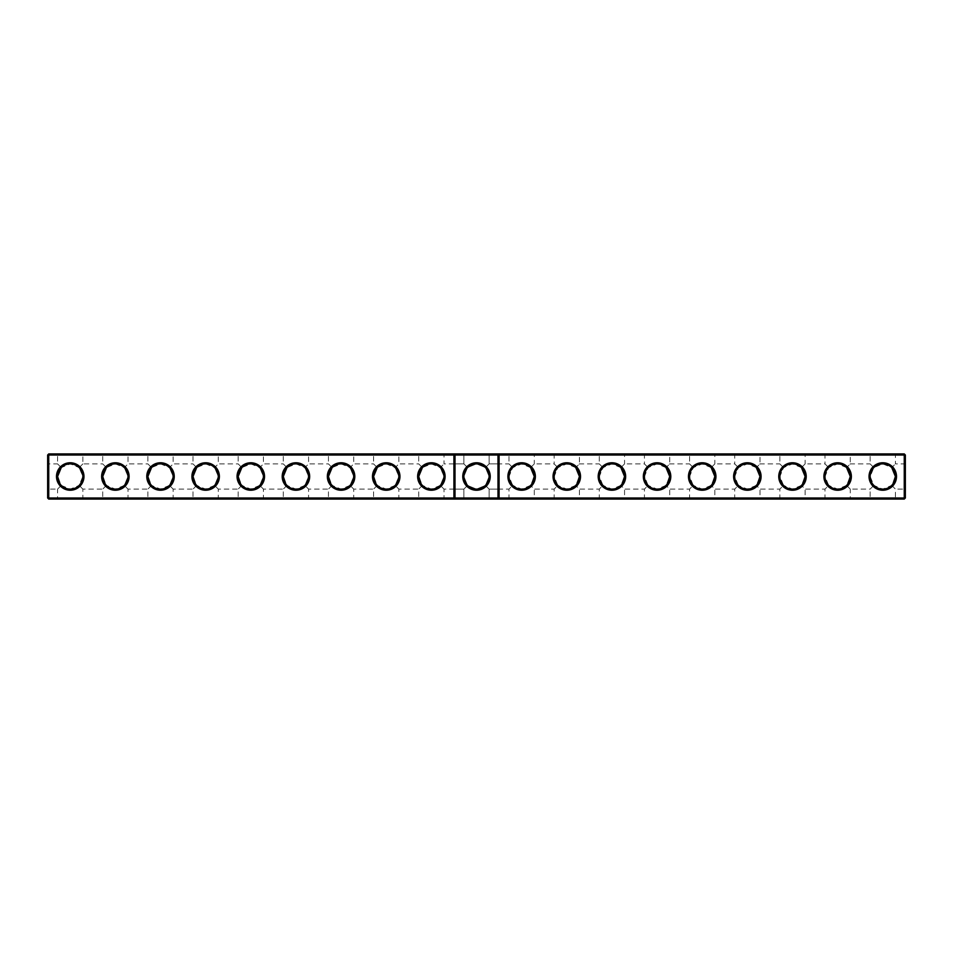 <?xml version="1.0" encoding="UTF-8"?>
<svg xmlns="http://www.w3.org/2000/svg" width="953" height="953" viewBox="0 0 953 953"><rect width="100%" height="100%" fill="white"/><g stroke="black" fill="none" stroke-linecap="round" stroke-linejoin="round"><path stroke-width="0.71" stroke-dasharray="4.76 3.57" d="M455.01 453.926L453.926 455.01L453.926 497.99L455.01 499.074M453.926 476.5L453.926 490.223L453.926 476.5M455.01 476.5L455.01 489.139L455.01 476.5M48.734 453.926L904.266 453.926L904.266 497.99L47.65 497.99L47.65 455.01L48.734 453.926L48.734 455.01L905.35 455.01L904.266 453.926M869.053 453.926L896.499 453.926L869.053 453.926L870.137 455.01L895.415 455.01L870.137 455.01L870.137 463.897L873.818 467.589L870.137 463.897L850.279 463.897L846.598 467.589L850.279 463.897L850.279 455.01L825 455.01L850.279 455.01L851.363 453.926L823.916 453.926L851.363 453.926M778.768 453.926L806.214 453.926L778.768 453.926L779.852 455.01L805.13 455.01L779.852 455.01L779.852 463.897L783.533 467.589L779.852 463.897L759.994 463.897L756.313 467.589L759.994 463.897L759.994 455.01L734.715 455.01L759.994 455.01L761.078 453.926L733.631 453.926L761.078 453.926M688.483 453.926L715.929 453.926L688.483 453.926L689.567 455.01L714.845 455.01L689.567 455.01L689.567 463.897L693.248 467.589L689.567 463.897L669.709 463.897L666.028 467.589L669.709 463.897L669.709 455.01L644.431 455.01L669.709 455.01L670.793 453.926L643.346 453.926L670.793 453.926M598.198 453.926L625.644 453.926L598.198 453.926L599.282 455.01L624.56 455.01L599.282 455.01L599.282 463.897L602.963 467.589L599.282 463.897L579.424 463.897L575.743 467.589L579.424 463.897L579.424 455.01L554.146 455.01L579.424 455.01L580.508 453.926L553.062 453.926L580.508 453.926M507.913 453.926L535.36 453.926L507.913 453.926L508.997 455.01L534.288 455.01L508.997 455.01L508.997 463.897L512.678 467.589L508.997 463.897L499.074 463.897L499.074 489.103L499.074 463.897M462.777 453.926L463.861 455.01L462.777 453.926L463.861 455.01L462.777 453.926L463.861 455.01L462.777 453.926L463.861 455.01L462.777 453.926L463.861 455.01L462.777 453.926L490.223 453.926L462.777 453.926L490.223 453.926L462.777 453.926L490.223 453.926L462.777 453.926L490.223 453.926L462.777 453.926L490.223 453.926L462.777 453.926L490.223 453.926L462.777 453.926L490.223 453.926L462.777 453.926L490.223 453.926L462.777 453.926L490.223 453.926L462.777 453.926L490.223 453.926L462.777 453.926L490.223 453.926L462.777 453.926L463.861 455.01L489.139 455.01L463.861 455.01L489.139 455.01L463.861 455.01L489.139 455.01L463.861 455.01L489.139 455.01L463.861 455.01L489.139 455.01L463.861 455.01L489.139 455.01L463.861 455.01L489.139 455.01L463.861 455.01L489.139 455.01L463.861 455.01L489.139 455.01L463.861 455.01L489.139 455.01L463.861 455.01L489.139 455.01L463.861 455.01L463.861 463.861L467.566 467.566L463.861 476.5L467.566 485.434C462.681 479.478 462.681 473.522 467.566 467.566L463.861 463.861L467.566 467.566L463.861 476.5L467.566 485.434L463.861 489.139L467.566 485.434C462.681 479.478 462.681 473.522 467.566 467.566L463.861 463.861L467.566 467.566L463.861 476.5L467.566 485.434L463.861 489.139L467.566 485.434C462.681 479.478 462.681 473.522 467.566 467.566L463.861 463.861L467.566 467.566L463.861 476.5L467.566 485.434L463.861 489.139L467.566 485.434C462.681 479.478 462.681 473.522 467.566 467.566L463.861 463.861L467.566 467.566L463.861 476.5L467.566 485.434L463.861 489.139L467.566 485.434C462.681 479.478 462.681 473.522 467.566 467.566L463.861 463.861L467.566 467.566L463.861 476.5L467.566 485.434L463.861 489.139L467.566 485.434C462.681 479.478 462.681 473.522 467.566 467.566L463.861 463.861L467.566 467.566L463.861 476.5L467.566 485.434L463.861 489.139L467.566 485.434C462.681 479.478 462.681 473.522 467.566 467.566L463.861 463.861L467.566 467.566L463.861 476.5L467.566 485.434L463.861 489.139L467.566 485.434C462.681 479.478 462.681 473.522 467.566 467.566L463.861 463.861L467.566 467.566L463.861 476.5L467.566 485.434L463.861 489.139L467.566 485.434C462.681 479.478 462.681 473.522 467.566 467.566L463.861 463.861L467.566 467.566L463.861 476.5L467.566 485.434L463.861 489.139L467.566 485.434C462.681 479.478 462.681 473.522 467.566 467.566L463.861 463.861L467.566 467.566L476.5 463.861L485.434 467.566L489.139 476.5L485.434 485.434L476.5 489.139L467.566 485.434L463.861 489.139L467.566 485.434L476.5 489.139L485.434 485.434L489.139 476.5L485.434 467.566L476.5 463.861L467.566 467.566L463.861 476.5L467.566 485.434L476.5 489.139L485.434 485.434L489.139 489.139L485.434 485.434L476.5 489.139L467.566 485.434L476.5 489.139L467.566 485.434L476.5 489.139L485.434 485.434L489.139 476.5L485.434 485.434L476.5 489.139L467.566 485.434L476.5 489.139L485.434 485.434L489.139 476.5L485.434 467.566L489.139 476.5L485.434 485.434L489.139 489.139L485.434 485.434L476.5 489.139L467.566 485.434L476.5 489.139L485.434 485.434L489.139 476.5L485.434 467.566L476.5 463.861L485.434 467.566L489.139 463.861L485.434 467.566L489.139 476.5L485.434 485.434L489.139 489.139L485.434 485.434L476.5 489.139L467.566 485.434L476.5 489.139L485.434 485.434L489.139 476.5L485.434 467.566L476.5 463.861L467.566 467.566L476.5 463.861L485.434 467.566L489.139 463.861L485.434 467.566L489.139 476.5L485.434 485.434L489.139 489.139L485.434 485.434L476.5 489.139L467.566 485.434L476.5 489.139L485.434 485.434L489.139 476.5L485.434 467.566L476.5 463.861L467.566 467.566L476.5 463.861L485.434 467.566L489.139 463.861L485.434 467.566L489.139 476.5L485.434 485.434L489.139 489.139L485.434 485.434L476.5 489.139L467.566 485.434L476.5 489.139L485.434 485.434L489.139 476.5L485.434 467.566L476.5 463.861L467.566 467.566L476.5 463.861L485.434 467.566L489.139 463.861L485.434 467.566L489.139 476.5L485.434 485.434L489.139 489.139L485.434 485.434L476.5 489.139L467.566 485.434L476.5 489.139L485.434 485.434L489.139 476.5L485.434 467.566L476.5 463.861L467.566 467.566L476.5 463.861L485.434 467.566L489.139 463.861L485.434 467.566L489.139 476.5L485.434 485.434L489.139 489.139L485.434 485.434L476.5 489.139L467.566 485.434C462.681 479.478 462.681 473.522 467.566 467.566L476.5 463.861L467.566 467.566L476.5 463.861L485.434 467.566L476.5 463.861L467.566 467.566L476.5 463.861L485.434 467.566L489.139 463.861L485.434 467.566L489.139 476.5L485.434 467.566L476.5 463.861L467.566 467.566L476.5 463.861L485.434 467.566L489.139 463.861L485.434 467.566L489.139 476.5L485.434 485.434L489.139 476.5L485.434 467.566L476.5 463.861L467.566 467.566L476.5 463.861L485.434 467.566L489.139 463.861L485.434 467.566L489.139 476.5L485.434 485.434L489.139 489.139L485.434 485.434L476.5 489.139L485.434 485.434L489.139 476.5L485.434 467.566L476.5 463.861L467.566 467.566L476.5 463.861L467.566 467.566L463.861 463.861L463.861 455.01L463.861 463.861L463.861 455.01L463.861 463.861L463.861 455.01L463.861 463.861L463.861 455.01L463.861 463.861L463.861 455.01L463.861 463.861L455.01 463.861L453.926 462.777L455.01 463.861L453.926 462.777L455.01 463.861L453.926 462.777L455.01 463.861L453.926 462.777L455.01 463.861L453.926 462.777L455.01 463.861L463.861 463.861L455.01 463.861L463.861 463.861L455.01 463.861L463.861 463.861L455.01 463.861L463.861 463.861L455.01 463.861L463.861 463.861L455.01 463.861L453.926 462.777M417.64 453.926L445.087 453.926L417.64 453.926L418.712 455.01L444.003 455.01L418.712 455.01L418.712 463.897L422.393 467.589C428.373 462.681 434.342 462.681 440.322 467.589L444.003 476.607L440.322 485.411C434.342 490.318 428.373 490.318 422.393 485.411L418.724 476.798M372.492 453.926L399.938 453.926L372.492 453.926L373.576 455.01L398.854 455.01L373.576 455.01L373.576 463.897L377.257 467.589C383.225 462.681 389.205 462.681 395.173 467.589L398.854 476.607L395.173 485.411C389.205 490.318 383.225 490.318 377.257 485.411L373.576 476.798M327.356 453.926L354.802 453.926L327.356 453.926L328.44 455.01L353.718 455.01L328.44 455.01L328.44 463.897L332.109 467.589C338.089 462.681 344.057 462.681 350.037 467.589L353.718 476.607L350.037 485.411C344.057 490.318 338.089 490.318 332.109 485.411L328.44 476.798M282.207 453.926L309.654 453.926L282.207 453.926L283.291 455.01L308.569 455.01L283.291 455.01L283.291 463.897L286.972 467.589C292.94 462.681 298.92 462.681 304.9 467.589L308.569 476.607L304.9 485.411C298.92 490.318 292.94 490.318 286.972 485.411L283.291 476.798M237.071 453.926L264.517 453.926L237.071 453.926L238.155 455.01L263.433 455.01L238.155 455.01L238.155 463.897L241.824 467.589C247.804 462.681 253.772 462.681 259.752 467.589L263.433 476.607L259.752 485.411C253.772 490.318 247.804 490.318 241.824 485.411L238.155 476.798M191.922 453.926L219.369 453.926L191.922 453.926L193.006 455.01L218.285 455.01L193.006 455.01L193.006 463.897L196.687 467.589C202.655 462.681 208.636 462.681 214.616 467.589L218.285 476.607L214.616 485.411C208.636 490.318 202.655 490.318 196.687 485.411L193.006 476.798M146.786 453.926L174.232 453.926L146.786 453.926L147.87 455.01L173.148 455.01L147.87 455.01L147.87 463.897L151.539 467.589C157.519 462.681 163.487 462.681 169.467 467.589L173.148 476.607L169.467 485.411C163.487 490.318 157.519 490.318 151.539 485.411L147.87 476.798M101.637 453.926L129.084 453.926L101.637 453.926L102.721 455.01L128 455.01L102.721 455.01L102.721 463.897L106.402 467.589C112.371 462.681 118.351 462.681 124.331 467.589L128 476.607L124.331 485.411C118.351 490.318 112.371 490.318 106.402 485.411L102.721 476.798M56.501 453.926L83.947 453.926L56.501 453.926L57.585 455.01L82.863 455.01L57.585 455.01L57.585 463.897L61.254 467.589C67.234 462.681 73.214 462.681 79.182 467.589L82.863 476.607L79.182 485.411C73.214 490.318 67.234 490.318 61.254 485.411L57.585 476.798M47.65 455.01L48.734 455.01L48.734 499.074L904.266 499.074L905.35 497.99L904.266 497.99L904.266 499.074M494.869 498.348L496.168 498.348L495.095 499.074L495.095 498.348L457.905 498.348L457.905 499.074L457.905 498.348L51.617 498.348L51.617 499.074L51.617 498.348L901.383 498.348L901.383 499.074L51.617 499.074L901.383 499.074L901.383 498.348L494.869 498.169M47.65 490.187L47.65 462.813L47.65 490.187L48.734 489.103L48.734 463.897L48.734 489.103L57.585 489.103L61.254 485.411L57.585 489.103L57.585 497.99L82.863 497.99L57.585 497.99L56.501 499.074L83.947 499.074L56.501 499.074M61.254 485.411L70.224 489.139L79.182 485.411L82.863 489.103L79.182 485.411L82.863 476.393L79.182 467.589L82.863 463.897L79.182 467.589L70.224 463.861L61.254 467.589L57.585 463.897L48.734 463.897L47.65 462.813M106.402 485.411L102.721 489.103L106.402 485.411L115.361 489.139L124.331 485.411L128 489.103L124.331 485.411L128 476.393L124.331 467.589L128 463.897L124.331 467.589L115.361 463.861L106.402 467.589L102.721 463.897L82.863 463.897L82.863 455.01L83.947 453.926M151.539 485.411L147.87 489.103L151.539 485.411L160.509 489.139L169.467 485.411L173.148 489.103L169.467 485.411L173.148 476.393L169.467 467.589L173.148 463.897L169.467 467.589L160.509 463.861L151.539 467.589L147.87 463.897L128 463.897L128 455.01L129.084 453.926M196.687 485.411L193.006 489.103L196.687 485.411L205.645 489.139L214.616 485.411L218.285 489.103L214.616 485.411L218.285 476.393L214.616 467.589L218.285 463.897L214.616 467.589L205.645 463.861L196.687 467.589L193.006 463.897L173.148 463.897L173.148 455.01L174.232 453.926M241.824 485.411L238.155 489.103L241.824 485.411L250.794 489.139L259.752 485.411L263.433 489.103L259.752 485.411L263.433 476.393L259.752 467.589L263.433 463.897L259.752 467.589L250.794 463.861L241.824 467.589L238.155 463.897L218.285 463.897L218.285 455.01L219.369 453.926M286.972 485.411L283.291 489.103L286.972 485.411L295.93 489.139L304.9 485.411L308.569 489.103L304.9 485.411L308.569 476.393L304.9 467.589L308.569 463.897L304.9 467.589L295.93 463.861L286.972 467.589L283.291 463.897L263.433 463.897L263.433 455.01L264.517 453.926M332.109 485.411L328.44 489.103L332.109 485.411L341.079 489.139L350.037 485.411L353.718 489.103L350.037 485.411L353.718 476.393L350.037 467.589L353.718 463.897L350.037 467.589L341.079 463.861L332.109 467.589L328.44 463.897L308.569 463.897L308.569 455.01L309.654 453.926M377.257 485.411L373.576 489.103L377.257 485.411L386.215 489.139L395.173 485.411L398.854 489.103L395.173 485.411L398.854 476.393L395.173 467.589L398.854 463.897L395.173 467.589L386.215 463.861L377.257 467.589L373.576 463.897L353.718 463.897L353.718 455.01L354.802 453.926M422.393 485.411L418.712 489.103L422.393 485.411L431.364 489.139L440.322 485.411L444.003 489.103L440.322 485.411L444.003 476.393L440.322 467.589L444.003 463.897L440.322 467.589L431.364 463.861L422.393 467.589L418.712 463.897L398.854 463.897L398.854 455.01L399.938 453.926M497.99 499.074L499.074 497.99L499.074 455.01L497.99 453.926M823.916 453.926L825 455.01L825 463.897L828.669 467.589L825 463.897L805.13 463.897L801.461 467.589L805.13 463.897L805.13 455.01L806.214 453.926M733.631 453.926L734.715 455.01L734.715 463.897L738.384 467.589L734.715 463.897L714.845 463.897L711.176 467.589L714.845 463.897L714.845 455.01L715.929 453.926M643.346 453.926L644.431 455.01L644.431 463.897L648.1 467.589L644.431 463.897L624.56 463.897L620.891 467.589L624.56 463.897L624.56 455.01L625.644 453.926M553.062 453.926L554.146 455.01L554.146 463.897L557.827 467.589L554.146 463.897L534.288 463.897L530.607 467.589L534.288 463.897L534.288 455.01L535.36 453.926M48.734 499.074L47.65 497.99M453.926 490.223L455.01 489.139L463.861 489.139L455.01 489.139L463.861 489.139L455.01 489.139L463.861 489.139L455.01 489.139L463.861 489.139L455.01 489.139L463.861 489.139L455.01 489.139L453.926 490.223L455.01 489.139L453.926 490.223L455.01 489.139L453.926 490.223L455.01 489.139L453.926 490.223L455.01 489.139L453.926 490.223L455.01 489.139L463.861 489.139L467.566 485.434L476.5 489.139L485.434 485.434L489.139 489.139L485.434 485.434L489.139 476.5L485.434 467.566L476.5 463.861L485.434 467.566L489.139 463.861L485.434 467.566L489.139 463.861L485.434 467.566L489.139 463.861L485.434 467.566L489.139 476.5L485.434 485.434L489.139 489.139L485.434 485.434L476.5 489.139L467.566 485.434L463.861 489.139L463.861 497.99L489.139 497.99L463.861 497.99L489.139 497.99L463.861 497.99L489.139 497.99L463.861 497.99L489.139 497.99L463.861 497.99L489.139 497.99L463.861 497.99L489.139 497.99L463.861 497.99L489.139 497.99L463.861 497.99L489.139 497.99L463.861 497.99L489.139 497.99L463.861 497.99L489.139 497.99L463.861 497.99L462.777 499.074L490.223 499.074L462.777 499.074L490.223 499.074L462.777 499.074L490.223 499.074L462.777 499.074L490.223 499.074L462.777 499.074L490.223 499.074L462.777 499.074L490.223 499.074L462.777 499.074L490.223 499.074L462.777 499.074L490.223 499.074L462.777 499.074L490.223 499.074L462.777 499.074L490.223 499.074L462.777 499.074L490.223 499.074L462.777 499.074L463.861 497.99L489.139 497.99L463.861 497.99L462.777 499.074M463.861 489.139L463.861 497.99L463.861 489.139M61.254 467.589L57.585 476.5A12.639 12.639 0 0 0 76.538 487.448A12.639 12.639 0 0 0 76.538 465.552A12.639 12.639 0 0 0 57.585 476.5M60.099 484.064L61.218 485.375M101.637 499.074L129.084 499.074L101.637 499.074L102.721 497.99L128 497.99L102.721 497.99L102.721 489.103L82.863 489.103L82.863 497.99L83.947 499.074M106.402 467.589L102.721 476.512A12.639 12.639 0 0 0 121.686 487.448A12.639 12.639 0 0 0 121.686 465.552A12.639 12.639 0 0 0 102.721 476.5M105.235 484.064L106.355 485.375M146.786 499.074L174.232 499.074L146.786 499.074L147.87 497.99L173.148 497.99L147.87 497.99L147.87 489.103L128 489.103L128 497.99L129.084 499.074M151.539 467.589L147.87 476.512A12.639 12.639 0 0 0 166.823 487.448A12.639 12.639 0 0 0 166.823 465.552A12.639 12.639 0 0 0 147.87 476.5M150.383 484.064L151.503 485.375M191.922 499.074L219.369 499.074L191.922 499.074L193.006 497.99L218.285 497.99L193.006 497.99L193.006 489.103L173.148 489.103L173.148 497.99L174.232 499.074M196.687 467.589L193.006 476.512A12.639 12.639 0 0 0 211.971 487.448A12.639 12.639 0 0 0 211.971 465.552A12.639 12.639 0 0 0 193.006 476.5M195.52 484.064L196.64 485.375M237.071 499.074L264.517 499.074L237.071 499.074L238.155 497.99L263.433 497.99L238.155 497.99L238.155 489.103L218.285 489.103L218.285 497.99L219.369 499.074M241.824 467.589L238.155 476.512A12.639 12.639 0 0 0 257.107 487.448A12.639 12.639 0 0 0 257.107 465.552A12.639 12.639 0 0 0 238.155 476.5M240.656 484.064L241.788 485.375M282.207 499.074L309.654 499.074L282.207 499.074L283.291 497.99L308.569 497.99L283.291 497.99L283.291 489.103L263.433 489.103L263.433 497.99L264.517 499.074M286.972 467.589L283.291 476.512A12.639 12.639 0 0 0 302.256 487.448A12.639 12.639 0 0 0 302.256 465.552A12.639 12.639 0 0 0 283.291 476.5M285.805 484.064L286.924 485.375M327.356 499.074L354.802 499.074L327.356 499.074L328.44 497.99L353.718 497.99L328.44 497.99L328.44 489.103L308.569 489.103L308.569 497.99L309.654 499.074M332.109 467.589L328.44 476.5A12.639 12.639 0 0 0 347.392 487.448A12.639 12.639 0 0 0 347.392 465.552A12.639 12.639 0 0 0 328.44 476.5M330.941 484.064L332.073 485.375M372.492 499.074L399.938 499.074L372.492 499.074L373.576 497.99L398.854 497.99L373.576 497.99L373.576 489.103L353.718 489.103L353.718 497.99L354.802 499.074M377.257 467.589L373.576 476.5A12.639 12.639 0 0 0 392.541 487.448A12.639 12.639 0 0 0 392.541 465.552A12.639 12.639 0 0 0 373.576 476.5M376.09 484.064L377.209 485.375M417.64 499.074L445.087 499.074L417.64 499.074L418.712 497.99L444.003 497.99L418.712 497.99L418.712 489.103L398.854 489.103L398.854 497.99L399.938 499.074M422.393 467.589L418.712 476.5A12.639 12.639 0 0 0 437.677 487.448A12.639 12.639 0 0 0 437.677 465.552A12.639 12.639 0 0 0 418.712 476.5M421.226 484.064L422.358 485.375M453.926 489.103L453.926 463.897L453.926 489.103L444.003 489.103L444.003 497.99L445.087 499.074M56.501 476.5A13.723 13.723 0 0 0 77.086 488.389A13.723 13.723 0 0 0 77.086 464.611A13.723 13.723 0 0 0 56.501 476.5M101.637 476.5A13.723 13.723 0 0 0 122.222 488.389A13.723 13.723 0 0 0 122.222 464.611A13.723 13.723 0 0 0 101.637 476.5M146.786 476.5A13.723 13.723 0 0 0 167.371 488.389A13.723 13.723 0 0 0 167.371 464.611A13.723 13.723 0 0 0 146.786 476.5M191.922 476.5A13.723 13.723 0 0 0 212.507 488.389A13.723 13.723 0 0 0 212.507 464.611A13.723 13.723 0 0 0 191.922 476.5M237.071 476.5A13.723 13.723 0 0 0 257.655 488.389A13.723 13.723 0 0 0 257.655 464.611A13.723 13.723 0 0 0 237.071 476.5M282.207 476.5A13.723 13.723 0 0 0 302.792 488.389A13.723 13.723 0 0 0 302.792 464.611A13.723 13.723 0 0 0 282.207 476.5M327.356 476.5A13.723 13.723 0 0 0 347.94 488.389A13.723 13.723 0 0 0 347.94 464.611A13.723 13.723 0 0 0 327.356 476.5M372.492 476.5A13.723 13.723 0 0 0 393.077 488.389A13.723 13.723 0 0 0 393.077 464.611A13.723 13.723 0 0 0 372.492 476.5M417.64 476.5A13.723 13.723 0 0 0 438.225 488.389A13.723 13.723 0 0 0 438.225 464.611A13.723 13.723 0 0 0 417.64 476.5M476.5 462.777A13.723 13.723 0 0 1 488.389 483.362A13.723 13.723 0 0 1 464.611 483.362A13.723 13.723 0 0 1 476.5 462.777M535.36 476.5A13.723 13.723 0 0 1 514.775 488.389A13.723 13.723 0 0 1 514.775 464.611A13.723 13.723 0 0 1 535.36 476.5M580.508 476.5A13.723 13.723 0 0 1 559.923 488.389A13.723 13.723 0 0 1 559.923 464.611A13.723 13.723 0 0 1 580.508 476.5M625.644 476.5A13.723 13.723 0 0 1 605.06 488.389A13.723 13.723 0 0 1 605.06 464.611A13.723 13.723 0 0 1 625.644 476.5M670.793 476.5A13.723 13.723 0 0 1 650.208 488.389A13.723 13.723 0 0 1 650.208 464.611A13.723 13.723 0 0 1 670.793 476.5M715.929 476.5A13.723 13.723 0 0 1 695.345 488.389A13.723 13.723 0 0 1 695.345 464.611A13.723 13.723 0 0 1 715.929 476.5M761.078 476.5A13.723 13.723 0 0 1 740.493 488.389A13.723 13.723 0 0 1 740.493 464.611A13.723 13.723 0 0 1 761.078 476.5M806.214 476.5A13.723 13.723 0 0 1 785.629 488.389A13.723 13.723 0 0 1 785.629 464.611A13.723 13.723 0 0 1 806.214 476.5M851.363 476.5A13.723 13.723 0 0 1 830.778 488.389A13.723 13.723 0 0 1 830.778 464.611A13.723 13.723 0 0 1 851.363 476.5M896.499 476.5A13.723 13.723 0 0 1 875.914 488.389A13.723 13.723 0 0 1 875.914 464.611A13.723 13.723 0 0 1 896.499 476.5M905.35 455.01L905.35 497.99M905.35 490.187L905.35 462.813L905.35 490.187L904.266 489.103L904.266 463.897L904.266 489.103L895.415 489.103L891.746 485.411C885.766 490.318 879.786 490.318 873.818 485.411L870.137 489.103L850.279 489.103L846.598 485.411L850.279 489.103L850.279 497.99L825 497.99L850.279 497.99L851.363 499.074L823.916 499.074L851.363 499.074M499.074 476.5L499.074 490.223L499.074 476.5M869.053 499.074L896.499 499.074L869.053 499.074L870.137 497.99L895.415 497.99L870.137 497.99L870.137 489.103L873.818 485.411L870.137 476.393L873.818 467.589C879.786 462.681 885.766 462.681 891.746 467.589L895.415 463.897L891.746 467.589L895.415 476.5A12.639 12.639 0 0 1 876.462 487.448A12.639 12.639 0 0 1 876.462 465.552A12.639 12.639 0 0 1 895.415 476.5M895.415 476.798L891.746 485.411L882.776 489.139L873.818 485.411L870.137 476.607L873.818 467.589L882.776 463.861L891.746 467.589M846.598 467.589L837.639 463.861L828.669 467.589L825 476.607L828.669 485.411L825 489.103L828.669 485.411L825 476.393L828.669 467.589C834.649 462.681 840.629 462.681 846.598 467.589L850.279 476.5A12.639 12.639 0 0 1 831.314 487.448A12.639 12.639 0 0 1 831.314 465.552A12.639 12.639 0 0 1 850.279 476.5L850.279 476.512M801.461 467.589L792.491 463.861L783.533 467.589L779.852 476.607L783.533 485.411L779.852 489.103L783.533 485.411L779.852 476.393L783.533 467.589C789.513 462.681 795.481 462.681 801.461 467.589L805.13 476.5A12.639 12.639 0 0 1 786.177 487.448A12.639 12.639 0 0 1 786.177 465.552A12.639 12.639 0 0 1 805.13 476.5M756.313 467.589L747.355 463.861L738.384 467.589L734.715 476.607L738.384 485.411L734.715 489.103L738.384 485.411L734.715 476.393L738.384 467.589C744.364 462.681 750.345 462.681 756.313 467.589L759.994 476.5A12.639 12.639 0 0 1 741.029 487.448A12.639 12.639 0 0 1 741.029 465.552A12.639 12.639 0 0 1 759.994 476.5L759.994 476.512M711.176 467.589L702.206 463.861L693.248 467.589L689.567 476.607L693.248 485.411L689.567 489.103L693.248 485.411L689.567 476.393L693.248 467.589C699.228 462.681 705.196 462.681 711.176 467.589L714.845 476.5A12.639 12.639 0 0 1 695.893 487.448A12.639 12.639 0 0 1 695.893 465.552A12.639 12.639 0 0 1 714.845 476.5M666.028 467.589L657.07 463.861L648.1 467.589L644.431 476.607L648.1 485.411L644.431 489.103L648.1 485.411L644.431 476.393L648.1 467.589C654.08 462.681 660.06 462.681 666.028 467.589L669.709 476.5A12.639 12.639 0 0 1 650.744 487.448A12.639 12.639 0 0 1 650.744 465.552A12.639 12.639 0 0 1 669.709 476.5L669.709 476.512M620.891 467.589L611.921 463.861L602.963 467.589L599.282 476.607L602.963 485.411L599.282 489.103L602.963 485.411L599.282 476.393L602.963 467.589C608.943 462.681 614.911 462.681 620.891 467.589L624.56 476.5A12.639 12.639 0 0 1 605.608 487.448A12.639 12.639 0 0 1 605.608 465.552A12.639 12.639 0 0 1 624.56 476.5M575.743 467.589L566.785 463.861L557.827 467.589L554.146 476.607L557.827 485.411L554.146 489.103L557.827 485.411L554.146 476.393L557.827 467.589C563.795 462.681 569.775 462.681 575.743 467.589L579.424 476.5A12.639 12.639 0 0 1 560.459 487.448A12.639 12.639 0 0 1 560.459 465.552A12.639 12.639 0 0 1 579.424 476.5L579.424 476.512M530.607 467.589L521.636 463.861L512.678 467.589L508.997 476.607L512.678 485.411L508.997 489.103L512.678 485.411L508.997 476.393L512.678 467.589C518.658 462.681 524.626 462.681 530.607 467.589L534.288 476.5A12.639 12.639 0 0 1 515.323 487.448A12.639 12.639 0 0 1 515.323 465.552A12.639 12.639 0 0 1 534.288 476.5M70.224 498.348L53.606 498.348L70.224 498.348M115.361 498.348L131.979 498.348L115.361 498.348M160.509 498.348L143.891 498.348L160.509 498.348M205.645 498.348L222.263 498.348L205.645 498.348M250.794 498.348L234.176 498.348L250.794 498.348M295.93 498.348L312.548 498.348L295.93 498.348M341.079 498.348L324.461 498.348L341.079 498.348M386.215 498.348L402.833 498.348L386.215 498.348M431.364 498.348L414.746 498.348L431.364 498.348M476.5 498.348L459.882 498.348L476.5 498.348M496.704 498.348L497.323 498.348L496.704 498.169M501.421 498.348L502.148 498.348L501.421 498.169M521.636 498.348L538.254 498.348L521.636 498.348M566.785 498.348L550.167 498.348L566.785 498.348M611.921 498.348L628.539 498.348L611.921 498.348M657.07 498.348L640.452 498.348L657.07 498.348M702.206 498.348L718.824 498.348L702.206 498.348M747.355 498.348L730.737 498.348L747.355 498.348M792.491 498.348L809.109 498.348L792.491 498.348M837.639 498.348L821.021 498.348L837.639 498.348M882.776 498.348L899.394 498.348L882.776 498.348M497.99 476.5L497.99 489.139L497.99 476.5M499.074 490.223L497.99 489.139L499.074 490.223L497.99 489.139L499.074 490.223L497.99 489.139L499.074 490.223L497.99 489.139L499.074 490.223L497.99 489.139L499.074 490.223L497.99 489.139L489.139 489.139L497.99 489.139L489.139 489.139L497.99 489.139L489.139 489.139L497.99 489.139L489.139 489.139L497.99 489.139L489.139 489.139L497.99 489.139L489.139 489.139L489.139 497.99L489.139 489.139L489.139 497.99L489.139 489.139L489.139 497.99L489.139 489.139L489.139 497.99L489.139 489.139L489.139 497.99L489.139 489.139L485.434 485.434L489.139 489.139L489.139 497.99L490.223 499.074M476.5 463.861A12.639 12.639 0 0 1 487.448 482.826A12.639 12.639 0 0 1 465.552 482.826A12.639 12.639 0 0 1 476.5 463.861M847.765 484.064L846.645 485.375M846.598 485.411L837.639 489.139L828.669 485.411C834.649 490.318 840.629 490.318 846.598 485.411L850.279 476.798M891.746 485.411L895.415 489.103L895.415 497.99L896.499 499.074M892.901 484.064L891.782 485.375M823.916 499.074L825 497.99L825 489.103L805.13 489.103L801.461 485.411L805.13 489.103L805.13 497.99L779.852 497.99L805.13 497.99L806.214 499.074L778.768 499.074L806.214 499.074M802.617 484.064L801.497 485.375M801.461 485.411L792.491 489.139L783.533 485.411C789.513 490.318 795.481 490.318 801.461 485.411L805.13 476.798M778.768 499.074L779.852 497.99L779.852 489.103L759.994 489.103L756.313 485.411L759.994 489.103L759.994 497.99L734.715 497.99L759.994 497.99L761.078 499.074L733.631 499.074L761.078 499.074M757.48 484.064L756.36 485.375M756.313 485.411L747.355 489.139L738.384 485.411C744.364 490.318 750.345 490.318 756.313 485.411L759.994 476.798M733.631 499.074L734.715 497.99L734.715 489.103L714.845 489.103L711.176 485.411L714.845 489.103L714.845 497.99L689.567 497.99L714.845 497.99L715.929 499.074L688.483 499.074L715.929 499.074M712.344 484.064L711.212 485.375M711.176 485.411L702.206 489.139L693.248 485.411C699.228 490.318 705.196 490.318 711.176 485.411L714.845 476.798M688.483 499.074L689.567 497.99L689.567 489.103L669.709 489.103L666.028 485.411L669.709 489.103L669.709 497.99L644.431 497.99L669.709 497.99L670.793 499.074L643.346 499.074L670.793 499.074M667.195 484.064L666.076 485.375M666.028 485.411L657.07 489.139L648.1 485.411C654.08 490.318 660.06 490.318 666.028 485.411L669.709 476.798M643.346 499.074L644.431 497.99L644.431 489.103L624.56 489.103L620.891 485.411L624.56 489.103L624.56 497.99L599.282 497.99L624.56 497.99L625.644 499.074L598.198 499.074L625.644 499.074M622.059 484.064L620.927 485.375M620.891 485.411L611.921 489.139L602.963 485.411C608.943 490.318 614.911 490.318 620.891 485.411L624.56 476.798M598.198 499.074L599.282 497.99L599.282 489.103L579.424 489.103L575.743 485.411L579.424 489.103L579.424 497.99L554.146 497.99L579.424 497.99L580.508 499.074L553.062 499.074L580.508 499.074M576.91 484.064L575.791 485.375M575.743 485.411L566.785 489.139L557.827 485.411C563.795 490.318 569.775 490.318 575.743 485.411L579.424 476.798M553.062 499.074L554.146 497.99L554.146 489.103L534.288 489.103L530.607 485.411L534.288 489.103L534.288 497.99L508.997 497.99L534.288 497.99L535.36 499.074L507.913 499.074L535.36 499.074M531.774 484.064L530.642 485.375M530.607 485.411L521.636 489.139L512.678 485.411C518.658 490.318 524.626 490.318 530.607 485.411L534.276 476.798M507.913 499.074L508.997 497.99L508.997 489.103L499.074 489.103M70.224 499.074L53.606 499.074L70.224 499.074M115.361 499.074L131.979 499.074L115.361 499.074M160.509 499.074L143.891 499.074L160.509 499.074M205.645 499.074L222.263 499.074L205.645 499.074M250.794 499.074L234.176 499.074L250.794 499.074M295.93 499.074L312.548 499.074L295.93 499.074M341.079 499.074L324.461 499.074L341.079 499.074M386.215 499.074L402.833 499.074L386.215 499.074M431.364 499.074L414.746 499.074L431.364 499.074M476.5 499.074L493.118 499.074L476.5 499.074M521.636 499.074L538.254 499.074L521.636 499.074M566.785 499.074L550.167 499.074L566.785 499.074M611.921 499.074L628.539 499.074L611.921 499.074M657.07 499.074L640.452 499.074L657.07 499.074M702.206 499.074L718.824 499.074L702.206 499.074M747.355 499.074L730.737 499.074L747.355 499.074M792.491 499.074L809.109 499.074L792.491 499.074M837.639 499.074L821.021 499.074L837.639 499.074M882.776 499.074L899.394 499.074L882.776 499.074M905.35 462.813L904.266 463.897L895.415 463.897L895.415 455.01L896.499 453.926M499.074 462.777L497.99 463.861L499.074 462.777L497.99 463.861L499.074 462.777L497.99 463.861L499.074 462.777L497.99 463.861L499.074 462.777L497.99 463.861L499.074 462.777L497.99 463.861L489.139 463.861L497.99 463.861L489.139 463.861L497.99 463.861L489.139 463.861L497.99 463.861L489.139 463.861L497.99 463.861L489.139 463.861L497.99 463.861L489.139 463.861L489.139 455.01L489.139 463.861L489.139 455.01L489.139 463.861L489.139 455.01L489.139 463.861L489.139 455.01L489.139 463.861L489.139 455.01L489.139 463.861L489.139 455.01L490.223 453.926M453.926 463.897L444.003 463.897L444.003 455.01L445.087 453.926M86.83 499.074L86.83 498.348M53.606 499.074L53.606 498.348M131.979 499.074L131.979 498.348M98.755 499.074L98.755 498.348M177.115 499.074L177.115 498.348M143.891 499.074L143.891 498.348M222.263 499.074L222.263 498.348M189.039 499.074L189.039 498.348M267.4 499.074L267.4 498.348M234.176 499.074L234.176 498.348M312.548 499.074L312.548 498.348M279.324 499.074L279.324 498.348M357.685 499.074L357.685 498.348M324.461 499.074L324.461 498.348M402.833 499.074L402.833 498.348M369.609 499.074L369.609 498.348M447.97 499.074L447.97 498.348M414.746 499.074L414.746 498.348M493.118 499.074L493.118 498.348M459.882 499.074L459.882 498.348M538.254 499.074L538.254 498.348M505.03 499.074L505.03 498.348M583.391 499.074L583.391 498.348M550.167 499.074L550.167 498.348M628.539 499.074L628.539 498.348M595.315 499.074L595.315 498.348M673.676 499.074L673.676 498.348M640.452 499.074L640.452 498.348M718.824 499.074L718.824 498.348M685.6 499.074L685.6 498.348M763.961 499.074L763.961 498.348M730.737 499.074L730.737 498.348M809.109 499.074L809.109 498.348M775.885 499.074L775.885 498.348M854.245 499.074L854.245 498.348M821.021 499.074L821.021 498.348M899.394 499.074L899.394 498.348M866.17 499.074L866.17 498.348"/><path stroke-width="1.43" d="M47.65 455.01L48.734 453.926L48.734 497.99L47.65 497.99L47.65 455.01L453.926 455.01L453.926 497.99L48.734 497.99L48.734 499.074L455.01 499.074L453.926 497.99L455.01 497.99L455.01 499.074L904.266 499.074L905.35 497.99L905.35 455.01L904.266 453.926L455.01 453.926L453.926 455.01L455.01 455.01L455.01 497.99L497.99 497.99L497.99 453.926L499.074 455.01L904.266 455.01L904.266 453.926M56.501 476.5A13.723 13.723 0 0 0 77.086 488.389A13.723 13.723 0 0 0 77.086 464.611A13.723 13.723 0 0 0 56.501 476.5M101.637 476.5A13.723 13.723 0 0 0 122.222 488.389A13.723 13.723 0 0 0 122.222 464.611A13.723 13.723 0 0 0 101.637 476.5M146.786 476.5A13.723 13.723 0 0 0 167.371 488.389A13.723 13.723 0 0 0 167.371 464.611A13.723 13.723 0 0 0 146.786 476.5M191.922 476.5A13.723 13.723 0 0 0 212.507 488.389A13.723 13.723 0 0 0 212.507 464.611A13.723 13.723 0 0 0 191.922 476.5M237.071 476.5A13.723 13.723 0 0 0 257.655 488.389A13.723 13.723 0 0 0 257.655 464.611A13.723 13.723 0 0 0 237.071 476.5M282.207 476.5A13.723 13.723 0 0 0 302.792 488.389A13.723 13.723 0 0 0 302.792 464.611A13.723 13.723 0 0 0 282.207 476.5M327.356 476.5A13.723 13.723 0 0 0 347.94 488.389A13.723 13.723 0 0 0 347.94 464.611A13.723 13.723 0 0 0 327.356 476.5M372.492 476.5A13.723 13.723 0 0 0 393.077 488.389A13.723 13.723 0 0 0 393.077 464.611A13.723 13.723 0 0 0 372.492 476.5M417.64 476.5A13.723 13.723 0 0 0 438.225 488.389A13.723 13.723 0 0 0 438.225 464.611A13.723 13.723 0 0 0 417.64 476.5M48.734 453.926L455.01 453.926L455.01 455.01L499.074 455.01L499.074 497.99L904.266 497.99L904.266 499.074M57.585 476.798L57.585 476.5A12.639 12.639 0 0 0 76.538 487.448A12.639 12.639 0 0 0 76.538 465.552A12.639 12.639 0 0 0 57.585 476.5L61.254 467.589M102.721 476.798L102.721 476.5A12.639 12.639 0 0 0 121.686 487.448A12.639 12.639 0 0 0 121.686 465.552A12.639 12.639 0 0 0 102.721 476.5L106.402 467.589M147.87 476.798L147.87 476.5A12.639 12.639 0 0 0 166.823 487.448A12.639 12.639 0 0 0 166.823 465.552A12.639 12.639 0 0 0 147.87 476.5L151.539 467.589M193.006 476.798L193.006 476.5A12.639 12.639 0 0 0 211.971 487.448A12.639 12.639 0 0 0 211.971 465.552A12.639 12.639 0 0 0 193.006 476.5L196.687 467.589M238.155 476.798L238.155 476.5A12.639 12.639 0 0 0 257.107 487.448A12.639 12.639 0 0 0 257.107 465.552A12.639 12.639 0 0 0 238.155 476.5L241.824 467.589M283.291 476.798L283.291 476.5A12.639 12.639 0 0 0 302.256 487.448A12.639 12.639 0 0 0 302.256 465.552A12.639 12.639 0 0 0 283.291 476.5L286.972 467.589M328.44 476.798L328.44 476.5A12.639 12.639 0 0 0 347.392 487.448A12.639 12.639 0 0 0 347.392 465.552A12.639 12.639 0 0 0 328.44 476.5L332.109 467.589M373.576 476.798L373.576 476.5A12.639 12.639 0 0 0 392.541 487.448A12.639 12.639 0 0 0 392.541 465.552A12.639 12.639 0 0 0 373.576 476.5L377.257 467.589M418.724 476.798L418.712 476.5A12.639 12.639 0 0 0 437.677 487.448A12.639 12.639 0 0 0 437.677 465.552A12.639 12.639 0 0 0 418.712 476.5L422.393 467.589M476.5 462.777A13.723 13.723 0 0 1 488.389 483.362A13.723 13.723 0 0 1 464.611 483.362A13.723 13.723 0 0 1 476.5 462.777M48.734 499.074L47.65 497.99M499.074 497.99L497.99 499.074L497.99 497.99L499.074 497.99M476.5 463.861A12.639 12.639 0 0 1 487.448 482.826A12.639 12.639 0 0 1 465.552 482.826A12.639 12.639 0 0 1 476.5 463.861M57.585 476.5L60.099 484.064M102.721 476.512L105.235 484.064M147.87 476.512L150.383 484.064M193.006 476.512L195.52 484.064M238.155 476.512L240.656 484.064M283.291 476.512L285.805 484.064M328.44 476.5L330.941 484.064M373.576 476.5L376.09 484.064M418.712 476.5L421.226 484.064M905.35 497.99L904.266 497.99L904.266 455.01L905.35 455.01M535.36 476.5A13.723 13.723 0 0 1 514.775 488.389A13.723 13.723 0 0 1 514.775 464.611A13.723 13.723 0 0 1 535.36 476.5M580.508 476.5A13.723 13.723 0 0 1 559.923 488.389A13.723 13.723 0 0 1 559.923 464.611A13.723 13.723 0 0 1 580.508 476.5M625.644 476.5A13.723 13.723 0 0 1 605.06 488.389A13.723 13.723 0 0 1 605.06 464.611A13.723 13.723 0 0 1 625.644 476.5M670.793 476.5A13.723 13.723 0 0 1 650.208 488.389A13.723 13.723 0 0 1 650.208 464.611A13.723 13.723 0 0 1 670.793 476.5M715.929 476.5A13.723 13.723 0 0 1 695.345 488.389A13.723 13.723 0 0 1 695.345 464.611A13.723 13.723 0 0 1 715.929 476.5M761.078 476.5A13.723 13.723 0 0 1 740.493 488.389A13.723 13.723 0 0 1 740.493 464.611A13.723 13.723 0 0 1 761.078 476.5M806.214 476.5A13.723 13.723 0 0 1 785.629 488.389A13.723 13.723 0 0 1 785.629 464.611A13.723 13.723 0 0 1 806.214 476.5M851.363 476.5A13.723 13.723 0 0 1 830.778 488.389A13.723 13.723 0 0 1 830.778 464.611A13.723 13.723 0 0 1 851.363 476.5M896.499 476.5A13.723 13.723 0 0 1 875.914 488.389A13.723 13.723 0 0 1 875.914 464.611A13.723 13.723 0 0 1 896.499 476.5M534.276 476.798L534.288 476.5A12.639 12.639 0 0 1 515.323 487.448A12.639 12.639 0 0 1 515.323 465.552A12.639 12.639 0 0 1 534.288 476.5L531.774 484.064M579.424 476.798L579.424 476.5A12.639 12.639 0 0 1 560.459 487.448A12.639 12.639 0 0 1 560.459 465.552A12.639 12.639 0 0 1 579.424 476.5L576.91 484.064M624.56 476.798L624.56 476.5A12.639 12.639 0 0 1 605.608 487.448A12.639 12.639 0 0 1 605.608 465.552A12.639 12.639 0 0 1 624.56 476.5L622.059 484.064M669.709 476.798L669.709 476.5A12.639 12.639 0 0 1 650.744 487.448A12.639 12.639 0 0 1 650.744 465.552A12.639 12.639 0 0 1 669.709 476.5L667.195 484.064M714.845 476.798L714.845 476.5A12.639 12.639 0 0 1 695.893 487.448A12.639 12.639 0 0 1 695.893 465.552A12.639 12.639 0 0 1 714.845 476.5L712.344 484.064M759.994 476.798L759.994 476.5A12.639 12.639 0 0 1 741.029 487.448A12.639 12.639 0 0 1 741.029 465.552A12.639 12.639 0 0 1 759.994 476.5L757.48 484.064M805.13 476.798L805.13 476.5A12.639 12.639 0 0 1 786.177 487.448A12.639 12.639 0 0 1 786.177 465.552A12.639 12.639 0 0 1 805.13 476.5L802.617 484.064M850.279 476.798L850.279 476.5A12.639 12.639 0 0 1 831.314 487.448A12.639 12.639 0 0 1 831.314 465.552A12.639 12.639 0 0 1 850.279 476.5L847.765 484.064M895.415 476.798L895.415 476.5A12.639 12.639 0 0 1 876.462 487.448A12.639 12.639 0 0 1 876.462 465.552A12.639 12.639 0 0 1 895.415 476.5L891.746 467.589M850.279 476.5L846.598 467.589M895.415 476.5L892.901 484.064M805.13 476.5L801.461 467.589M759.994 476.5L756.313 467.589M714.845 476.5L711.176 467.589M669.709 476.5L666.028 467.589M624.56 476.5L620.891 467.589M579.424 476.5L575.743 467.589M534.288 476.5L530.607 467.589"/></g></svg>
